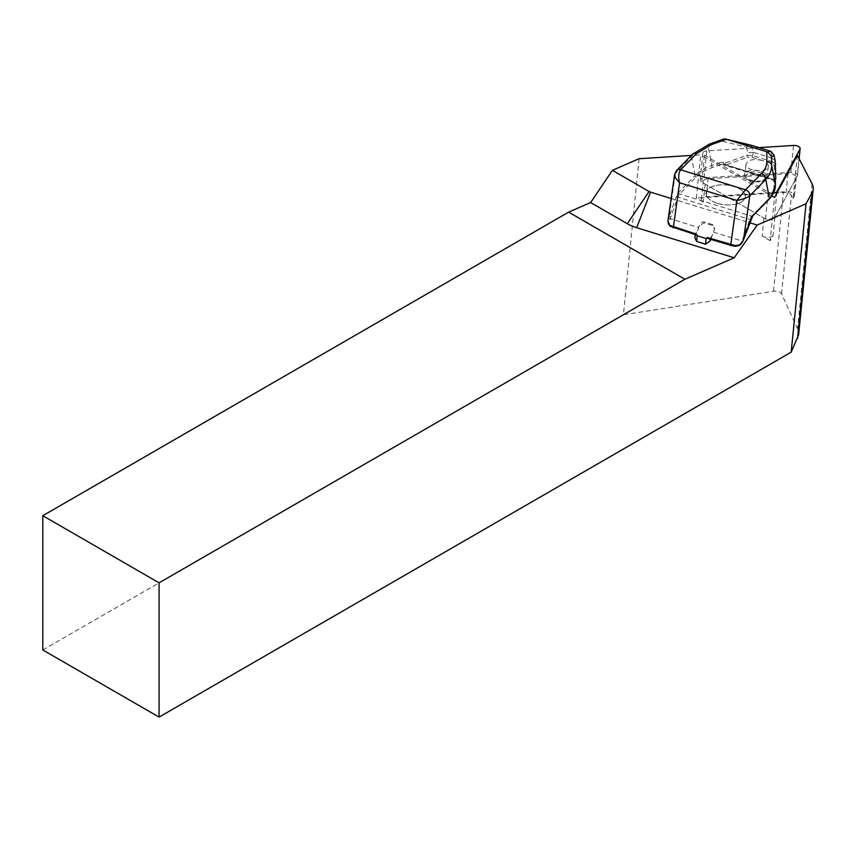 <?xml version="1.0" encoding="UTF-8"?>
<svg xmlns="http://www.w3.org/2000/svg" width="856" height="856" viewBox="0 0 856 856"><rect width="100%" height="100%" fill="white"/><g stroke="black" fill="none" stroke-linecap="round" stroke-linejoin="round"><path stroke-width="0.64" stroke-dasharray="4.28 3.21" d="M797.364 155.353L794.839 180.595L796.037 178.369A6.581 3.306 5.7 0 0 796.251 177.706A6.581 3.306 5.7 0 0 787.98 173.715L708.03 178.754A6.581 3.306 5.7 0 0 703.204 181.429A6.581 3.306 5.7 0 0 705.13 184.094L763.937 218.055A6.581 3.306 5.7 0 0 774.894 217.36L794.839 180.595L793.031 198.581L791.436 195.5A6.581 3.306 5.7 0 0 783.4 192.568L702.776 197.65A6.581 3.306 5.7 0 0 701.406 199.427A6.581 3.306 5.7 0 0 703.332 202.091L696.345 198.057L700.679 154.829L691.338 155.418M793.031 198.581L794.24 196.356A6.581 3.306 5.7 0 0 794.443 195.692A6.581 3.306 5.7 0 0 786.183 191.701L706.232 196.752A6.581 3.306 5.7 0 0 702.776 197.65L696.345 198.057M705.13 184.094L703.332 202.091M771.877 195.938L700.679 154.829M774.894 217.36L773.096 235.357L770.197 240.697L774.53 197.469M770.197 240.697L762.14 236.042L763.937 218.055M671.147 198.485L749.631 222.699M639.068 158.713L623.436 314.751L773.514 291.233C777.483 290.847 780.18 291.736 781.582 293.908L797.578 328.822L798.616 334.782M42.8 649.972L623.436 314.751M762.14 236.042A6.581 3.306 5.7 0 0 773.096 235.357M694.922 237.947L699.298 226.144L703.932 222.828L712.855 225.588L714.578 229.087L710.79 239.391M674.614 174.389L691.413 156.53C695.414 152.186 700.968 148.634 708.062 145.862L721.576 141.079L746.272 147.082L751.397 145.306L753.515 152.379L747.941 152.668L746.935 155.353A1.316 0.781 -109.5 0 0 747.62 157.279L751.932 157.322L771.845 163.464L774.22 165.486A1.316 1.134 179.6 0 0 775.632 164.47M721.576 141.079L723.705 139.057M669.916 226.177A1.316 0.867 126.4 0 0 670.59 226.262C668.964 224.657 668.836 222.175 670.184 218.804L677.824 197.329A5.264 1.701 -72.9 0 1 679.675 193.991L696.153 177.139C700.112 173.147 705.569 169.905 712.524 167.423L721.469 164.256A1.316 0.781 70.5 0 1 720.773 162.33L711.828 165.497L708.062 145.862A5.264 3.103 70.5 0 1 709.528 144.076M712.524 167.423A1.316 0.781 70.5 0 1 711.828 165.497C704.702 168.097 699.127 171.478 695.083 175.641L691.413 156.53A5.264 4.216 44.4 0 1 692.408 154.326M775.162 160.682L772.005 158.093L772.508 161.773L752.595 155.631L746.935 155.353L725.481 162.94L720.773 162.33M751.932 157.322L753.515 152.379M775.59 163.881L772.508 161.773L771.845 163.464M713.562 232.19L742.066 240.985C740.729 244.345 738.289 246.036 734.748 246.047L709.217 238.696A3.285 1.659 5.7 0 0 709.988 238.417L710.48 238.032A9.865 3.178 107.1 0 0 713.562 232.19L714.632 228.552L712.941 224.711L704.017 221.95C702.113 221.683 700.55 222.977 699.331 225.813L698.689 227.6A9.865 3.178 -72.9 0 1 695.607 233.442L695.34 233.891A3.285 1.659 5.7 0 0 695.307 234.062A3.285 1.659 5.7 0 0 695.34 234.416L670.59 226.262L695.34 233.891M717.392 203.332A19.731 9.919 -174.3 0 1 705.997 192.942A19.731 9.919 -174.3 0 1 726.616 185.035A19.731 9.919 -174.3 0 1 745.266 196.88A19.731 9.919 -174.3 0 1 717.392 203.332M775.365 178.872A1.316 1.305 137.3 0 1 773.77 179.557L773.985 186.383C773.974 191.016 772.026 195.339 768.142 199.352L751.664 216.194A5.264 1.701 107.1 0 0 749.813 219.532L742.066 240.985L742.783 241.221M753.772 152.475L772.005 158.093M761.883 160.393C753.387 158.585 748.123 159.783 746.079 163.988C744.56 171.104 767.875 173.629 768.313 166.385C768.41 163.881 766.259 161.88 761.883 160.393M775.354 179.439A1.316 1.134 -0.4 0 1 773.931 180.445L721.469 164.256L723.823 164.149L773.803 179.567M723.898 164.17L723.983 164.202A1.316 1.102 112.4 0 1 723.898 164.17L725.781 164.951A1.316 1.102 112.4 0 1 725.481 162.94A1.316 0.781 70.5 0 0 726.177 164.866L747.62 157.279M768.313 166.385L766.88 176.946C766.955 174.485 764.815 172.505 760.428 171.018C751.942 169.199 746.678 170.344 744.645 174.464C743.136 181.461 766.43 184.061 766.869 176.957C765.178 181.515 760.01 182.949 751.365 181.237C743.554 177.888 745.373 177.128 744.656 174.464L746.079 163.988M670.719 217.167L669.178 216.504L667.883 221.319M696.153 177.139A1.316 1.059 44.4 0 1 695.083 175.641L678.594 192.493A6.581 2.119 107.1 0 0 676.293 196.666L669.178 216.504L675.448 172.848A5.264 4.227 44 0 1 676.411 170.676M675.448 172.848A5.264 4.216 44.4 0 1 676.454 170.633M775.365 179.503A1.316 1.305 137.3 0 1 774.027 179.835L725.877 164.983A1.316 1.102 112.4 0 1 725.781 164.951A1.316 1.316 0 0 0 725.899 164.983L774.049 179.846A1.316 1.316 0 0 0 775.365 179.514M774.22 165.486L774.327 179.717A1.316 1.134 179.6 0 0 775.739 178.744M769.191 199.148A1.316 1.059 44.4 0 1 768.142 199.352M743.5 239.562L742.708 239.38M723.876 164.159A1.316 1.102 112.4 0 1 723.588 162.159M717.392 203.279A19.731 9.919 5.7 0 0 745.276 196.816A19.731 9.919 5.7 0 0 726.626 184.982A19.731 9.919 5.7 0 0 706.007 192.889A19.731 9.919 5.7 0 0 717.392 203.279M797.268 176.09A5.264 2.643 -174.3 0 0 797.439 175.566A5.264 2.643 -174.3 0 0 790.826 172.377L704.028 177.845A5.264 2.643 5.7 0 0 700.165 179.985A5.264 2.643 5.7 0 0 701.706 182.125L765.553 218.976A5.264 2.643 5.7 0 0 774.316 218.43L797.268 176.09L799.023 158.585M773.557 193.082A5.264 2.643 -174.3 0 1 768.249 192.044L704.402 155.193A5.264 2.643 -174.3 0 1 702.862 153.053A5.264 2.643 -174.3 0 1 706.724 150.913L758.962 147.617M773.514 291.233L783.4 192.568M781.582 293.908L791.436 195.5M812.098 183.89L797.578 328.822M770.86 151.309L772.262 158.167M746.272 147.082L747.941 152.668M709.988 238.417L734.748 246.047M668.59 218.194L698.689 227.6M678.594 192.493A1.316 1.059 44.4 0 0 679.675 193.991L751.664 216.194A1.316 1.059 44.4 0 0 752.713 215.99M774.327 179.717L725.877 164.983L774.327 179.717M676.293 196.666L750.616 219.714M759.786 172.612C771.149 176.058 762.792 184.607 751.504 181.065C740.14 177.62 748.497 169.071 759.786 172.612M775.397 185.388A1.316 1.134 -0.4 0 1 773.985 186.383M703.932 222.828L704.017 221.95M712.855 225.588L712.941 224.711M710.362 239.252L710.48 238.032M695.318 236.31L695.607 233.442M794.24 196.356L796.037 178.369M787.98 173.715L786.183 191.701M706.232 196.752L708.03 178.754M765.553 218.976L768.249 192.044M774.316 218.43L776.841 193.189M701.706 182.125L704.402 155.193M704.028 177.845L706.724 150.913M790.826 172.377L793.523 145.445M775.386 178.669L773.77 179.557M714.578 229.087L714.632 228.552M695.254 234.598L695.307 234.062M794.443 195.692L796.251 177.706M701.406 199.427L703.204 181.429M700.165 179.985L702.862 153.053M797.439 175.566L799.119 158.767"/><path stroke-width="1.28" d="M749.631 222.699L757.207 225.042L806.031 203.771L812.151 192.482A32.892 16.532 5.7 0 0 813.2 189.165A32.892 16.532 5.7 0 0 812.098 183.89L797.364 155.353L774.53 197.469L771.877 195.938M691.338 155.418L639.068 158.713L612.404 170.323L649.073 191.498A5.264 2.643 5.7 0 0 650.571 192.14L671.147 198.485M612.404 170.323L590.64 202.54L627.309 223.705A32.892 16.532 5.7 0 0 636.65 227.696L734.191 257.784L757.207 225.042M42.8 515.708L42.8 649.972L159.077 717.103L159.077 582.84L684.896 279.259L568.619 212.128L42.8 515.708L159.077 582.84M568.619 212.128L590.64 202.54M734.191 257.784L684.896 279.259M798.616 334.782L791.169 352.169L159.077 717.103M791.169 352.169L806.031 203.771M710.79 239.391L710.202 240.9L705.569 244.206L696.645 241.456L694.922 237.947L695.254 234.598M751.397 145.306L770.86 151.309L774.017 155.096L775.204 161.078L774.017 155.096M723.705 139.057L725.342 138.972L767.757 152.058L770.453 151.17M667.915 221.019L668.365 223.951L669.681 225.342A1.316 0.867 126.4 0 0 669.916 226.177L667.926 220.912L674.592 174.496L676.411 170.676L692.408 154.326L709.528 144.065A5.264 3.103 70.5 0 1 711.732 144.504L696.624 153.481L680.659 169.788C678.551 172.869 678.177 177.181 679.546 182.745L675.384 177.888L674.614 174.389M692.44 154.294A5.264 4.216 44.4 0 1 696.624 153.481M774.102 155.674L771.566 156.509L771.63 165.476C771.663 170.44 769.715 175.116 765.788 179.482A5.264 4.216 -135.6 0 0 761.476 173.49C765.061 169.777 766.858 165.786 766.858 161.517A5.264 4.548 -0.4 0 1 771.63 165.476L775.397 185.11L775.354 179.172A1.316 1.134 -0.4 0 1 775.365 179.3L775.354 178.765M771.566 156.509L767.757 152.058M775.632 164.47A1.316 1.134 179.6 0 0 775.632 164.213L775.59 163.881M705.569 244.206L706.136 238.556L707.217 237.519L708.404 238.653L730.96 245.405M669.681 225.342L696.495 234.202L695.34 234.416L696.495 234.202L697.212 235.796L706.136 238.556M707.217 237.519L734.94 245.479C738.621 245.758 741.253 244.292 742.837 241.103L743.5 239.562M749.803 195.81A5.264 4.216 -135.2 0 0 745.501 189.807A5.264 4.216 -135.6 0 1 749.824 195.799L743.543 239.455L750.659 219.607A6.581 2.119 -72.9 0 1 752.97 215.434L769.448 198.581L765.788 179.482L749.803 195.81C746.657 198.046 742.355 199.587 736.898 200.443L745.501 189.807L761.476 173.49M775.365 179.3L775.408 185.238L770.892 197.244L769.202 199.138A1.316 1.059 44.4 0 0 769.448 198.581C773.417 194.408 775.408 189.914 775.397 185.11A1.316 1.134 -0.4 0 1 775.397 185.388M676.443 170.644A5.264 4.227 44 0 1 680.659 169.798L745.501 189.807M676.454 170.633A5.264 4.216 44.4 0 1 680.659 169.788M775.354 179.172L775.493 178.166A1.316 1.305 137.3 0 1 775.365 178.872M775.493 178.166L775.739 178.444A1.316 1.305 137.3 0 1 775.365 179.503A1.316 1.316 0 0 0 775.75 178.647A1.316 1.134 179.6 0 0 775.739 178.444L775.204 161.078M734.748 246.047L734.94 245.479M799.023 158.585L799.975 149.158L777.013 191.498A5.264 2.643 -174.3 0 1 773.557 193.082M799.975 149.158A5.264 2.643 5.7 0 0 800.135 148.634A5.264 2.643 5.7 0 0 793.523 145.445L758.962 147.617M812.151 192.482L797.514 338.687M636.65 227.696L650.571 192.14M627.309 223.705L649.073 191.498M751.793 145.413L725.567 139.047M726.423 139.314L711.732 144.504M766.858 161.517L766.783 151.769M730.671 245.522L736.898 200.443L679.546 182.745L673.319 227.824M752.97 215.434A1.316 1.059 44.4 0 1 752.713 215.99L769.202 199.138M710.202 240.9L710.362 239.252M696.645 241.456L697.212 235.796M776.841 193.189L777.013 191.498M798.605 334.856L813.2 189.165M751.515 145.327L725.353 138.982M775.75 178.572L775.194 160.864M669.927 226.187L695.596 234.704M752.713 215.99L742.933 241.21L740.815 244.313C739.477 245.501 737.465 246.143 734.79 246.228L730.682 245.522M709.528 144.065L723.598 139.089M799.119 158.767L800.135 148.634"/></g></svg>
